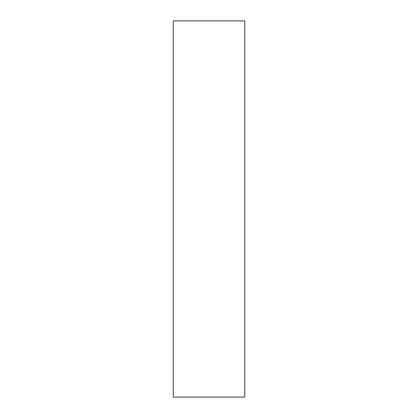 <?xml version="1.0" encoding="UTF-8"?>
<svg xmlns="http://www.w3.org/2000/svg" width="418" height="418" viewBox="0 0 418 418"><rect width="100%" height="100%" fill="white"/><g stroke="black" fill="none" stroke-linecap="round" stroke-linejoin="round"><path stroke-width="0.63" d="M244.739 397.1L173.261 397.1L173.261 20.9L244.739 20.9L244.739 397.1"/></g></svg>
